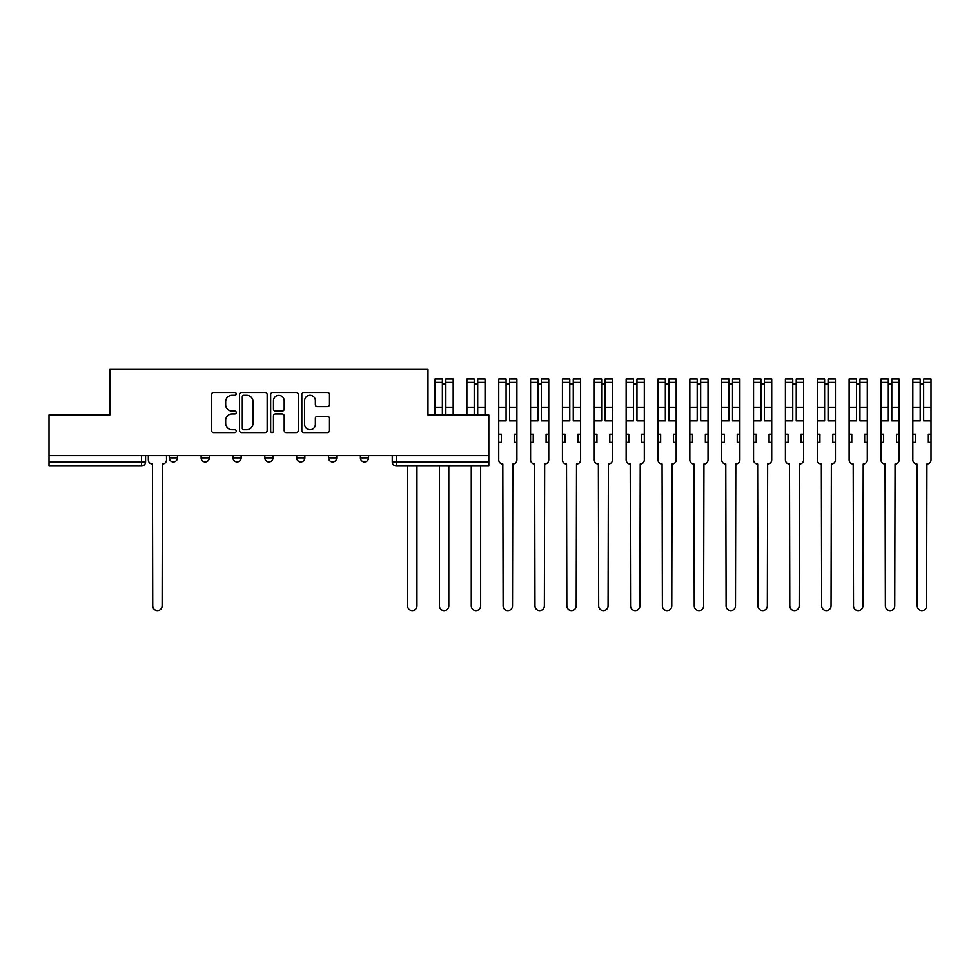 <?xml version="1.0" encoding="UTF-8"?>
<svg xmlns="http://www.w3.org/2000/svg" width="980" height="980" viewBox="0 0 980 980"><rect width="100%" height="100%" fill="white"/><g stroke="black" fill="none" stroke-linecap="round" stroke-linejoin="round"><path stroke-width="1.47" d="M236.241 393.874A1.409 1.409 0 0 0 234.845 392.466L213.542 392.466A2.009 2.009 0 0 0 211.545 394.475L211.545 430.551A2.009 2.009 0 0 0 213.542 432.548L234.845 432.548A1.409 1.409 0 0 0 236.241 431.151A1.409 1.409 0 0 0 234.845 429.742L232.089 429.742A6.419 6.419 0 0 1 225.67 423.336L225.67 420.322A6.419 6.419 0 0 1 232.089 413.915L234.845 413.915A1.409 1.409 0 0 0 236.241 412.507A1.409 1.409 0 0 0 234.845 411.11L232.089 411.11A6.419 6.419 0 0 1 225.67 404.691L225.67 401.69A6.419 6.419 0 0 1 232.089 395.271L234.845 395.271A1.409 1.409 0 0 0 236.241 393.874M360.395 455.59L360.395 457.844L368.554 457.844A4.079 4.079 0 0 1 364.474 461.923A4.079 4.079 0 0 1 360.395 457.844L360.395 455.59M328.533 455.59L328.533 457.844L336.704 457.844A4.079 4.079 0 0 1 332.624 461.923A4.079 4.079 0 0 1 328.533 457.844L328.533 455.59M264.833 457.844L264.833 455.59L264.833 457.844A4.079 4.079 0 0 0 268.912 461.923A4.079 4.079 0 0 1 264.833 457.844L272.991 457.844A4.079 4.079 0 0 1 268.912 461.923M201.121 457.844L201.121 455.59L201.121 457.844A4.079 4.079 0 0 0 205.2 461.923A4.079 4.079 0 0 1 201.121 457.844L209.291 457.844A4.079 4.079 0 0 1 205.2 461.923A4.079 4.079 0 0 0 209.291 457.844L209.291 455.59L209.291 457.844M327.491 406.602A2.009 2.009 0 0 0 329.488 404.593L329.488 394.475A2.009 2.009 0 0 0 327.491 392.466L303.837 392.466A2.009 2.009 0 0 0 301.828 394.475L301.828 430.551A2.009 2.009 0 0 0 303.837 432.548L327.491 432.548A2.009 2.009 0 0 0 329.488 430.551L329.488 418.325A2.009 2.009 0 0 0 327.491 416.316L317.361 416.316A2.009 2.009 0 0 0 315.364 418.325L315.364 424.389A5.365 5.365 0 0 1 309.999 429.742A5.365 5.365 0 0 1 304.633 424.389L304.633 400.636A5.365 5.365 0 0 1 309.999 395.271A5.365 5.365 0 0 1 315.364 400.636L315.364 404.593A2.009 2.009 0 0 0 317.361 406.602L327.491 406.602M49 455.59L49 414.957L109.846 414.957L109.846 369.423L427.978 369.423L427.978 414.957L488.824 414.957L488.824 455.59L49 455.59L49 461.923L145.579 461.923L145.579 455.59L145.579 461.923A4.079 4.079 0 0 1 141.5 466.002L49 466.002L49 461.923M267.16 394.475A2.009 2.009 0 0 0 265.151 392.466L241.509 392.466A2.009 2.009 0 0 0 239.5 394.475L239.5 430.551A2.009 2.009 0 0 0 241.509 432.548L265.151 432.548A2.009 2.009 0 0 0 267.16 430.551L267.16 394.475M272.673 392.466L296.315 392.466A2.009 2.009 0 0 1 298.324 394.475L298.324 430.551A2.009 2.009 0 0 1 296.315 432.548L286.197 432.548A2.009 2.009 0 0 1 284.2 430.551L284.2 415.912A2.009 2.009 0 0 0 282.191 413.915L275.478 413.915A2.009 2.009 0 0 0 273.469 415.912L273.469 431.151A1.409 1.409 0 0 1 272.072 432.548A1.409 1.409 0 0 1 270.664 431.151L270.664 394.475A2.009 2.009 0 0 1 272.673 392.466M392.245 455.59L392.245 461.923L488.824 461.923L488.824 466.002L396.324 466.002A4.079 4.079 0 0 1 392.245 461.923L392.245 455.59M488.824 455.59L488.824 461.923M368.554 457.844L368.554 455.59L368.554 457.844A4.079 4.079 0 0 1 364.474 461.923M336.704 457.844L336.704 455.59L336.704 457.844A4.079 4.079 0 0 1 332.624 461.923M304.854 455.59L304.854 457.844A4.079 4.079 0 0 1 300.762 461.923A4.079 4.079 0 0 1 296.683 457.844A4.079 4.079 0 0 0 300.762 461.923A4.079 4.079 0 0 0 304.854 457.844L304.854 455.59M296.683 455.59L296.683 457.844L304.854 457.844M272.991 455.59L272.991 457.844M241.141 455.59L241.141 457.844A4.079 4.079 0 0 1 237.062 461.923A4.079 4.079 0 0 1 232.971 457.844L241.141 457.844M232.971 455.59L232.971 457.844M177.441 455.59L177.441 457.844A4.079 4.079 0 0 1 173.35 461.923A4.079 4.079 0 0 1 169.271 457.844A4.079 4.079 0 0 0 173.35 461.923A4.079 4.079 0 0 0 177.441 457.844L177.441 455.59M169.271 455.59L169.271 457.844L177.441 457.844M243.714 395.271A1.409 1.409 0 0 0 242.305 396.68L242.305 428.346A1.409 1.409 0 0 0 243.714 429.742L246.617 429.742A6.419 6.419 0 0 0 253.024 423.336L253.024 401.69A6.419 6.419 0 0 0 246.617 395.271L243.714 395.271M284.2 400.734A5.365 5.365 0 0 0 278.835 395.369A5.365 5.365 0 0 0 273.469 400.734L273.469 409.101A2.009 2.009 0 0 0 275.478 411.11L282.191 411.11A2.009 2.009 0 0 0 284.2 409.101L284.2 400.734M148.335 455.59L148.335 459.877A4.079 4.079 0 0 0 152.427 463.969L152.733 605.873A4.692 4.692 0 0 0 157.425 610.577A4.692 4.692 0 0 0 162.117 605.873L162.423 463.969A4.079 4.079 0 0 0 166.514 459.877L166.514 455.59M407.558 466.002L407.558 605.873A4.692 4.692 0 0 0 412.249 610.577A4.692 4.692 0 0 0 416.953 605.873L416.953 466.002M445.839 414.957L445.839 379.027L453.189 379.027L453.189 414.957M442.372 384.123L445.839 384.123M439.408 466.002L439.408 605.873A4.692 4.692 0 0 0 444.112 610.577A4.692 4.692 0 0 0 448.803 605.873L448.803 466.002M442.372 414.957L442.372 379.027L435.022 379.027L435.022 382.421L442.372 382.421M435.022 414.957L435.022 382.421M477.701 414.957L477.701 379.027L485.051 379.027L485.051 414.957M474.222 384.123L477.701 384.123M471.27 466.002L471.27 605.873A4.692 4.692 0 0 0 475.962 610.577A4.692 4.692 0 0 0 480.653 605.873L480.653 466.002M474.222 414.957L474.222 379.027L466.872 379.027L466.872 382.421L474.222 382.421M466.872 414.957L466.872 382.421M498.734 442.323L501.38 442.323L501.38 434.152L498.734 434.152L498.734 459.877A4.079 4.079 0 0 0 502.814 463.969L503.12 605.873A4.692 4.692 0 0 0 507.812 610.577A4.692 4.692 0 0 0 512.516 605.873L512.822 463.969A4.079 4.079 0 0 0 516.901 459.877L516.901 379.027L509.551 379.027L509.551 382.421L516.901 382.421M516.901 434.152L514.243 434.152L514.243 442.323L516.901 442.323M509.551 382.421L509.551 420.886L516.901 420.886M506.084 384.123L509.551 384.123M498.734 434.152L498.734 420.886L506.084 420.886L506.084 379.027L498.734 379.027L498.734 382.421L506.084 382.421M498.734 420.886L498.734 382.421M530.584 442.323L533.243 442.323L533.243 434.152L530.584 434.152L530.584 459.877A4.079 4.079 0 0 0 534.663 463.969L534.97 605.873A4.692 4.692 0 0 0 539.674 610.577A4.692 4.692 0 0 0 544.365 605.873L544.672 463.969A4.079 4.079 0 0 0 548.751 459.877L548.751 379.027L541.401 379.027L541.401 382.421L548.751 382.421M548.751 434.152L546.105 434.152L546.105 442.323L548.751 442.323M541.401 382.421L541.401 420.886L548.751 420.886M537.934 384.123L541.401 384.123M530.584 434.152L530.584 420.886L537.934 420.886L537.934 379.027L530.584 379.027L530.584 382.421L537.934 382.421M530.584 420.886L530.584 382.421M562.434 442.323L565.093 442.323L565.093 434.152L562.434 434.152L562.434 459.877A4.079 4.079 0 0 0 566.526 463.969L566.832 605.873A4.692 4.692 0 0 0 571.524 610.577A4.692 4.692 0 0 0 576.216 605.873L576.522 463.969A4.079 4.079 0 0 0 580.613 459.877L580.613 379.027L573.263 379.027L573.263 382.421L580.613 382.421M580.613 434.152L577.955 434.152L577.955 442.323L580.613 442.323M573.263 382.421L573.263 420.886L580.613 420.886M569.784 384.123L573.263 384.123M562.434 434.152L562.434 420.886L569.784 420.886L569.784 379.027L562.434 379.027L562.434 382.421L569.784 382.421M562.434 420.886L562.434 382.421M594.284 442.323L596.943 442.323L596.943 434.152L594.284 434.152L594.284 459.877A4.079 4.079 0 0 0 598.376 463.969L598.682 605.873A4.692 4.692 0 0 0 603.374 610.577A4.692 4.692 0 0 0 608.078 605.873L608.384 463.969A4.079 4.079 0 0 0 612.463 459.877L612.463 379.027L605.113 379.027L605.113 382.421L612.463 382.421M612.463 434.152L609.805 434.152L609.805 442.323L612.463 442.323M605.113 382.421L605.113 420.886L612.463 420.886M601.647 384.123L605.113 384.123M594.284 434.152L594.284 420.886L601.647 420.886L601.647 379.027L594.284 379.027L594.284 382.421L601.647 382.421M594.284 420.886L594.284 382.421M626.147 442.323L628.793 442.323L628.793 434.152L626.147 434.152L626.147 459.877A4.079 4.079 0 0 0 630.226 463.969L630.532 605.873A4.692 4.692 0 0 0 635.236 610.577A4.692 4.692 0 0 0 639.928 605.873L640.234 463.969A4.079 4.079 0 0 0 644.313 459.877L644.313 379.027L636.963 379.027L636.963 382.421L644.313 382.421M644.313 434.152L641.667 434.152L641.667 442.323L644.313 442.323M636.963 382.421L636.963 420.886L644.313 420.886M633.497 384.123L636.963 384.123M626.147 434.152L626.147 420.886L633.497 420.886L633.497 379.027L626.147 379.027L626.147 382.421L633.497 382.421M626.147 420.886L626.147 382.421M657.997 442.323L660.655 442.323L660.655 434.152L657.997 434.152L657.997 459.877A4.079 4.079 0 0 0 662.076 463.969L662.382 605.873A4.692 4.692 0 0 0 667.086 610.577A4.692 4.692 0 0 0 671.778 605.873L672.084 463.969A4.079 4.079 0 0 0 676.176 459.877L676.176 379.027L668.826 379.027L668.826 382.421L676.176 382.421M676.176 434.152L673.517 434.152L673.517 442.323L676.176 442.323M668.826 382.421L668.826 420.886L676.176 420.886M665.346 384.123L668.826 384.123M657.997 434.152L657.997 420.886L665.346 420.886L665.346 379.027L657.997 379.027L657.997 382.421L665.346 382.421M657.997 420.886L657.997 382.421M689.846 442.323L692.505 442.323L692.505 434.152L689.846 434.152L689.846 459.877A4.079 4.079 0 0 0 693.938 463.969L694.244 605.873A4.692 4.692 0 0 0 698.936 610.577A4.692 4.692 0 0 0 703.64 605.873L703.946 463.969A4.079 4.079 0 0 0 708.026 459.877L708.026 379.027L700.676 379.027L700.676 382.421L708.026 382.421M708.026 434.152L705.367 434.152L705.367 442.323L708.026 442.323M700.676 382.421L700.676 420.886L708.026 420.886M697.197 384.123L700.676 384.123M689.846 434.152L689.846 420.886L697.197 420.886L697.197 379.027L689.846 379.027L689.846 382.421L697.197 382.421M689.846 420.886L689.846 382.421M721.709 442.323L724.355 442.323L724.355 434.152L721.709 434.152L721.709 459.877A4.079 4.079 0 0 0 725.788 463.969L726.094 605.873A4.692 4.692 0 0 0 730.786 610.577A4.692 4.692 0 0 0 735.49 605.873L735.796 463.969A4.079 4.079 0 0 0 739.876 459.877L739.876 379.027L732.526 379.027L732.526 382.421L739.876 382.421M739.876 434.152L737.23 434.152L737.23 442.323L739.876 442.323M732.526 382.421L732.526 420.886L739.876 420.886M729.059 384.123L732.526 384.123M721.709 434.152L721.709 420.886L729.059 420.886L729.059 379.027L721.709 379.027L721.709 382.421L729.059 382.421M721.709 420.886L721.709 382.421M753.559 442.323L756.217 442.323L756.217 434.152L753.559 434.152L753.559 459.877A4.079 4.079 0 0 0 757.638 463.969L757.944 605.873A4.692 4.692 0 0 0 762.648 610.577A4.692 4.692 0 0 0 767.34 605.873L767.646 463.969A4.079 4.079 0 0 0 771.726 459.877L771.726 379.027L764.376 379.027L764.376 382.421L771.726 382.421M771.726 434.152L769.08 434.152L769.08 442.323L771.726 442.323M764.376 382.421L764.376 420.886L771.726 420.886M760.909 384.123L764.376 384.123M753.559 434.152L753.559 420.886L760.909 420.886L760.909 379.027L753.559 379.027L753.559 382.421L760.909 382.421M753.559 420.886L753.559 382.421M785.409 442.323L788.067 442.323L788.067 434.152L785.409 434.152L785.409 459.877A4.079 4.079 0 0 0 789.5 463.969L789.807 605.873A4.692 4.692 0 0 0 794.498 610.577A4.692 4.692 0 0 0 799.19 605.873L799.496 463.969A4.079 4.079 0 0 0 803.588 459.877L803.588 379.027L796.238 379.027L796.238 382.421L803.588 382.421M803.588 434.152L800.93 434.152L800.93 442.323L803.588 442.323M796.238 382.421L796.238 420.886L803.588 420.886M792.759 384.123L796.238 384.123M785.409 434.152L785.409 420.886L792.759 420.886L792.759 379.027L785.409 379.027L785.409 382.421L792.759 382.421M785.409 420.886L785.409 382.421M817.271 442.323L819.917 442.323L819.917 434.152L817.271 434.152L817.271 459.877A4.079 4.079 0 0 0 821.35 463.969L821.657 605.873A4.692 4.692 0 0 0 826.348 610.577A4.692 4.692 0 0 0 831.052 605.873L831.359 463.969A4.079 4.079 0 0 0 835.438 459.877L835.438 379.027L828.088 379.027L828.088 382.421L835.438 382.421M835.438 434.152L832.78 434.152L832.78 442.323L835.438 442.323M828.088 382.421L828.088 420.886L835.438 420.886M824.621 384.123L828.088 384.123M817.271 434.152L817.271 420.886L824.621 420.886L824.621 379.027L817.271 379.027L817.271 382.421L824.621 382.421M817.271 420.886L817.271 382.421M849.121 442.323L851.779 442.323L851.779 434.152L849.121 434.152L849.121 459.877A4.079 4.079 0 0 0 853.2 463.969L853.507 605.873A4.692 4.692 0 0 0 858.211 610.577A4.692 4.692 0 0 0 862.902 605.873L863.209 463.969A4.079 4.079 0 0 0 867.288 459.877L867.288 379.027L859.938 379.027L859.938 382.421L867.288 382.421M867.288 434.152L864.642 434.152L864.642 442.323L867.288 442.323M859.938 382.421L859.938 420.886L867.288 420.886M856.471 384.123L859.938 384.123M849.121 434.152L849.121 420.886L856.471 420.886L856.471 379.027L849.121 379.027L849.121 382.421L856.471 382.421M849.121 420.886L849.121 382.421M880.971 442.323L883.629 442.323L883.629 434.152L880.971 434.152L880.971 459.877A4.079 4.079 0 0 0 885.063 463.969L885.369 605.873A4.692 4.692 0 0 0 890.061 610.577A4.692 4.692 0 0 0 894.752 605.873L895.058 463.969A4.079 4.079 0 0 0 899.15 459.877L899.15 379.027L891.8 379.027L891.8 382.421L899.15 382.421M899.15 434.152L896.492 434.152L896.492 442.323L899.15 442.323M891.8 382.421L891.8 420.886L899.15 420.886M888.321 384.123L891.8 384.123M880.971 434.152L880.971 420.886L888.321 420.886L888.321 379.027L880.971 379.027L880.971 382.421L888.321 382.421M880.971 420.886L880.971 382.421M912.821 442.323L915.479 442.323L915.479 434.152L912.821 434.152L912.821 459.877A4.079 4.079 0 0 0 916.913 463.969L917.219 605.873A4.692 4.692 0 0 0 921.911 610.577A4.692 4.692 0 0 0 926.615 605.873L926.921 463.969A4.079 4.079 0 0 0 931 459.877L931 379.027L923.65 379.027L923.65 382.421L931 382.421M931 434.152L928.342 434.152L928.342 442.323L931 442.323M923.65 382.421L923.65 420.886L931 420.886M920.183 384.123L923.65 384.123M912.821 434.152L912.821 420.886L920.183 420.886L920.183 379.027L912.821 379.027L912.821 382.421L920.183 382.421M912.821 420.886L912.821 382.421M141.5 455.59L141.5 466.002M396.324 455.59L396.324 466.002M445.839 407.19L453.189 407.19M445.839 382.421L453.189 382.421M435.022 407.19L442.372 407.19M477.701 407.19L485.051 407.19M477.701 382.421L485.051 382.421M466.872 407.19L474.222 407.19M509.551 407.19L516.901 407.19M498.734 407.19L506.084 407.19M541.401 407.19L548.751 407.19M530.584 407.19L537.934 407.19M573.263 407.19L580.613 407.19M562.434 407.19L569.784 407.19M605.113 407.19L612.463 407.19M594.284 407.19L601.647 407.19M636.963 407.19L644.313 407.19M626.147 407.19L633.497 407.19M668.826 407.19L676.176 407.19M657.997 407.19L665.346 407.19M700.676 407.19L708.026 407.19M689.846 407.19L697.197 407.19M732.526 407.19L739.876 407.19M721.709 407.19L729.059 407.19M764.376 407.19L771.726 407.19M753.559 407.19L760.909 407.19M796.238 407.19L803.588 407.19M785.409 407.19L792.759 407.19M828.088 407.19L835.438 407.19M817.271 407.19L824.621 407.19M859.938 407.19L867.288 407.19M849.121 407.19L856.471 407.19M891.8 407.19L899.15 407.19M880.971 407.19L888.321 407.19M923.65 407.19L931 407.19M912.821 407.19L920.183 407.19"/></g></svg>
